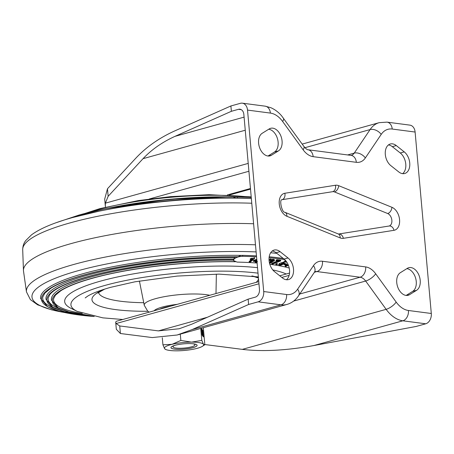 <?xml version="1.0" encoding="UTF-8"?>
<svg xmlns="http://www.w3.org/2000/svg" width="454" height="454" viewBox="0 0 454 454"><rect width="100%" height="100%" fill="white"/><g stroke="black" fill="none" stroke-linecap="round" stroke-linejoin="round"><path stroke-width="0.68" d="M335.444 185.249A12.037 7.934 -105.6 0 1 337.038 185.232A12.037 7.934 -105.6 0 1 338.673 185.669L391.921 207.291A12.037 7.934 -105.6 0 1 399.565 219.668A12.037 7.934 -105.6 0 1 393.976 230.314L343.372 238.327A12.037 7.934 -105.6 0 1 340.148 237.902L286.9 216.286A12.037 7.934 -105.6 0 1 279.255 203.908A12.037 7.934 -105.6 0 1 284.84 193.262L335.444 185.249A5.471 4.103 81 0 1 332.68 191.679A6.566 4.324 74.4 0 1 333.554 191.673A6.566 4.324 74.4 0 1 334.445 191.911L387.693 213.528A6.566 4.324 74.4 0 1 391.836 220.031A6.566 4.324 74.4 0 1 389.146 226.013A6.566 4.324 74.4 0 0 391.836 220.031A6.566 4.324 74.4 0 0 387.693 213.528L334.445 191.911A6.566 4.324 74.4 0 0 333.554 191.673A6.566 4.324 74.4 0 0 332.68 191.679L282.076 199.692A6.566 4.324 74.4 0 0 281.786 199.754L281.758 199.76M272.797 128.164A12.037 7.934 74.4 0 0 270.612 128.312A12.037 7.934 74.4 0 0 269.222 128.925L262.219 133.277A12.037 7.934 74.4 0 0 259.535 147.482A12.037 7.934 74.4 0 0 270.068 155.858A12.037 7.934 74.4 0 0 271.452 155.245L278.461 150.893A12.037 7.934 74.4 0 0 281.611 138.26A12.037 7.934 74.4 0 0 272.797 128.164M268.019 156.017L274.494 151.994A12.037 7.934 74.4 0 0 277.649 139.361A12.037 7.934 74.4 0 0 268.83 129.271A12.037 7.934 74.4 0 0 268.694 129.254M274.574 271.685A12.037 7.934 -105.6 0 1 269.023 259.478A12.037 7.934 -105.6 0 1 274.085 250.075A12.037 7.934 -105.6 0 1 276.265 249.927A12.037 7.934 -105.6 0 1 280.061 251.652L288.018 257.968A12.037 7.934 -105.6 0 1 293.568 270.175A12.037 7.934 -105.6 0 1 288.5 279.585A12.037 7.934 -105.6 0 1 282.53 278.007L274.574 271.685M272.213 251.022A12.037 7.934 -105.6 0 1 272.304 251.034A12.037 7.934 -105.6 0 1 276.094 252.753L284.051 259.069A12.037 7.934 -105.6 0 1 289.493 269.744A12.037 7.934 -105.6 0 1 286.406 279.738M390.803 165.608A12.037 7.934 -105.6 0 1 385.253 153.395A12.037 7.934 -105.6 0 1 390.321 143.992A12.037 7.934 -105.6 0 1 392.5 143.85A12.037 7.934 -105.6 0 1 396.291 145.569L404.247 151.886A12.037 7.934 -105.6 0 1 409.797 164.098A12.037 7.934 -105.6 0 1 404.735 173.502A12.037 7.934 -105.6 0 1 398.76 171.924L390.803 165.608M388.448 144.94A12.037 7.934 -105.6 0 1 388.533 144.951A12.037 7.934 -105.6 0 1 392.324 146.676L400.286 152.992A12.037 7.934 -105.6 0 1 405.728 163.667A12.037 7.934 -105.6 0 1 402.641 173.655M410.932 267.571A12.037 7.934 74.4 0 0 408.753 267.712A12.037 7.934 74.4 0 0 407.363 268.325L400.36 272.684A12.037 7.934 74.4 0 0 397.676 286.888A12.037 7.934 74.4 0 0 408.208 295.265A12.037 7.934 74.4 0 0 409.593 294.652L416.602 290.293A12.037 7.934 74.4 0 0 419.751 277.661A12.037 7.934 74.4 0 0 410.932 267.571M406.16 295.423L412.635 291.4A12.037 7.934 74.4 0 0 415.785 278.767A12.037 7.934 74.4 0 0 406.971 268.672A12.037 7.934 74.4 0 0 406.835 268.66M431.3 313.487L415.109 132.04L392.233 129.044A24.073 15.867 74.4 0 0 381.207 134.395L365.351 157.935A19.698 12.979 -105.6 0 1 356.333 162.316L313.152 156.658A19.698 12.979 -105.6 0 1 303.13 149.786L282.643 121.485A24.073 15.867 74.4 0 0 270.391 113.086L247.521 110.089L263.712 291.53L286.587 294.527A24.073 15.867 74.4 0 0 297.614 289.175L313.47 265.635A19.698 12.979 -105.6 0 1 322.488 261.26L365.669 266.912A19.698 12.979 -105.6 0 1 375.691 273.79L396.172 302.086A24.073 15.867 74.4 0 0 408.424 310.491L431.3 313.487A8.757 6.339 97.5 0 1 425.721 323.793L402.846 320.796L314.037 345.517L416.204 326.437L425.721 323.793M248.213 163.4L105.362 203.165L105.334 206.088L104.704 199.039L107.479 188.745L136.177 157.799C146.54 146.841 159.309 137.92 174.484 131.03L230.899 105.964L231.375 111.298L238.515 109.312A6.566 4.756 97.5 0 1 239.939 109.204A6.566 4.756 97.5 0 1 243.843 114.391L259.461 289.436A6.566 4.756 97.5 0 1 255.279 297.16L248.139 299.146L248.616 304.486L258.133 301.836A8.757 6.339 -82.5 0 0 263.712 291.53M392.233 129.044A8.757 6.339 -82.5 0 0 387.029 122.132L409.9 125.128A8.757 6.339 97.5 0 1 415.109 132.04M247.521 110.089A8.757 6.339 -82.5 0 0 242.317 103.172A8.757 6.339 -82.5 0 0 240.416 103.313L230.899 105.964M105.334 206.088L105.476 207.132M105.362 203.165L108.154 196.293L143.038 158.679L245.256 130.224M258.769 281.645L116.213 321.324L115.696 322.238L116.105 323.543L258.956 283.778M248.616 304.486L192.201 329.553L177.168 335.001L152.221 337.566L120.401 333.508L116.326 329.292L115.696 322.238M207.359 317.267L158.406 330.892L119.725 325.961L116.105 323.543M244.087 117.126L174.96 136.365C162.316 142.108 151.67 149.542 143.038 158.679M174.96 136.365L231.375 111.298M158.406 330.892L179.199 328.753L191.724 324.218L248.139 299.146M314.037 345.517C286.525 350.511 262.616 351.793 242.317 349.37L386.138 309.339L365.657 281.037L293.636 301.081M204.828 344.535L242.317 349.37M332.68 191.679L282.076 199.692A6.566 4.324 74.4 0 0 281.786 199.754C279.25 199.737 281.798 212.693 284.993 212.319A5.471 3.666 -67.9 0 1 286.9 216.286M192.763 343.74A11.021 2.236 -5.1 0 1 194.76 345.341A11.021 2.236 -5.1 0 1 191.514 346.828A11.021 2.236 -5.1 0 1 180.8 348.258A11.021 2.236 -5.1 0 1 173.28 347.259A11.021 2.236 -5.1 0 1 174.96 345.329M197.115 345.284A13.132 2.662 -5.1 0 1 192.025 347.86A13.132 2.662 -5.1 0 1 178.428 349.319A13.132 2.662 -5.1 0 1 170.954 347.622M192.031 347.912A13.132 2.662 -5.1 0 1 178.377 349.376A13.132 2.662 -5.1 0 1 170.954 347.651A13.132 2.662 -5.1 0 1 176.038 345.051A13.132 2.662 -5.1 0 1 189.698 343.587A13.132 2.662 -5.1 0 1 197.115 345.312A13.132 2.662 -5.1 0 1 192.031 347.912M196.032 348.627A19.698 3.995 -5.1 0 1 176.583 350.829A19.698 3.995 -5.1 0 1 165.852 349.54A19.698 3.995 -5.1 0 1 164.592 348.678A19.698 3.995 -5.1 0 1 172.043 344.331A19.698 3.995 -5.1 0 1 191.492 342.134A19.698 3.995 -5.1 0 1 203.483 344.28A19.698 3.995 -5.1 0 1 202.478 346.271A19.698 3.995 -5.1 0 1 196.032 348.627M202.087 335.018L203.398 336.896L202.825 330.489L201.514 328.617L202.087 335.018M202.478 346.271L204.845 344.728L203.324 327.72M204.845 344.728L203.483 344.28L201.814 340.404L200.747 328.435M201.814 340.404L191.492 342.134L180.857 340.438L180.295 334.127M180.857 340.438L172.043 344.331L162.924 344.802L162.294 337.731M162.924 344.802L164.592 348.678L165.852 349.54M202.643 335.818L202.178 330.563L201.616 329.763M202.178 330.563L202.825 330.489M235.649 256.879L234.23 257.787L233.929 259.177A132.483 26.865 174.9 0 0 88.275 276.531A132.483 26.865 174.9 0 0 92.661 316.2L64.116 311.563L52.812 307.279L45.962 299.22L45.996 297.745A133.3 27.03 -5.1 0 1 87.605 275.192A133.3 27.03 -5.1 0 1 234.298 257.736M90.454 315.729A127.165 25.787 -5.1 0 1 92.026 278.245A127.165 25.787 -5.1 0 1 234.525 261.623A127.165 25.787 174.9 0 0 92.026 278.245A127.165 25.787 174.9 0 0 90.454 315.729L68.832 311.864L58.169 307.863L51.376 299.986L51.404 298.562A127.977 25.952 -5.1 0 1 91.356 276.906A127.977 25.952 -5.1 0 1 233.401 260.159M77.475 311.506A108.96 22.098 -5.1 0 1 77.169 311.359L71.255 308.465A114.902 23.302 -5.1 0 1 100.567 281.117A114.902 23.302 -5.1 0 1 257.52 267.656M272.814 269.954A114.902 23.302 -5.1 0 1 286.241 274M92.661 316.2A132.483 26.865 -5.1 0 1 88.275 276.531A132.483 26.865 -5.1 0 1 233.929 259.177L233.742 259.291C186.429 258.746 126.24 265.919 88.649 276.571C68.123 282.399 55.28 288.273 50.116 294.192L48.192 297.864A131.172 26.599 174.9 0 0 61.596 309.469M256.47 255.869A138.873 28.159 174.9 0 0 242.515 255.358L240.802 255.432L237.782 256.902C188.285 256.13 124.521 263.621 84.898 274.857C69.689 279.119 58.407 283.54 51.047 288.12L44.872 293.108L42.778 297.041A136.495 27.677 174.9 0 0 56.654 309.089M94.199 316.5A137.806 27.944 -5.1 0 1 84.523 274.823A137.806 27.944 174.9 0 0 94.199 316.5L59.406 311.257L47.653 306.808L40.548 298.46L40.582 296.933A138.623 28.108 -5.1 0 1 83.854 273.478A138.623 28.108 -5.1 0 1 241.295 255.392M64.933 312.596L51.557 309.844L37.608 304.816L30.384 299.623L26.468 291.888L23.517 271.203A153.202 31.065 -5.1 0 1 23.455 270.539A153.202 31.065 -5.1 0 1 71.329 243.531A153.202 31.065 -5.1 0 1 253.604 223.76M228.402 196.888L228.362 196.883A132.483 26.865 174.9 0 0 106.032 208.653A132.483 26.865 -5.1 0 1 228.368 196.883C189.778 196.497 142.539 201.043 106.032 208.653A132.483 26.865 174.9 0 0 104.755 208.919A132.483 26.865 -5.1 0 1 106.032 208.653L104.755 208.919M247.765 198.404A138.873 28.159 174.9 0 0 237.408 198.069L235.677 198.035L233.18 196.974A137.806 27.944 174.9 0 0 103.444 209.192A137.806 27.944 -5.1 0 1 233.191 196.974C192.592 196.355 142.204 201.099 103.444 209.192A137.806 27.944 174.9 0 0 79.189 214.997A137.806 27.944 -5.1 0 1 103.444 209.192L79.161 215.003L56.892 222.466M283.273 258.451A138.873 28.159 174.9 0 0 269.199 256.777M242.515 255.358L242.714 256.323C238.872 256.425 235.961 257.384 233.969 259.194L233.475 260.539L237.102 262.1A126.348 25.623 174.9 0 1 257.106 263.036M284.664 259.597A139.123 28.21 174.9 0 0 269.08 257.713M256.555 256.828A139.123 28.21 174.9 0 0 242.714 256.323M227.783 196.843A127.165 25.787 174.9 0 0 108.625 208.119A127.165 25.787 174.9 0 0 107.348 208.386A127.165 25.787 -5.1 0 1 108.625 208.119A127.165 25.787 -5.1 0 1 227.783 196.843L167.543 199.493L107.348 208.386M251.261 197.496A139.123 28.21 174.9 0 0 239.695 197.047L233.345 196.883A126.348 25.623 174.9 0 0 231.279 196.837L227.783 196.883M239.695 197.047A139.123 28.21 174.9 0 0 237.419 196.996L228.402 196.826M237.408 198.069L237.419 196.996M239.604 198.12A138.635 28.114 -5.1 0 1 247.538 198.398M73.145 217.398A147.062 29.822 -5.1 0 1 99.029 211.201L103.143 210.35A138.623 28.108 -5.1 0 1 239.547 198.177L251.351 198.54M238.526 256.794L238.532 256.794A137.806 27.944 174.9 0 0 84.523 274.818A137.806 27.944 -5.1 0 1 238.526 256.794M235.359 261.748C189.443 260.823 129.464 267.769 92.4 278.285C78.139 282.28 67.635 286.417 60.876 290.708L55.439 295.179L53.6 298.681A125.849 25.52 174.9 0 0 82.276 313.453M289.215 268.036A126.348 25.623 174.9 0 0 269.824 264.307M233.475 260.539L233.265 259.291M251.215 196.985L250.006 196.968M249.984 197.473L249.893 196.803L248.849 196.747L248.82 197.377M248.849 196.747L242.884 196.554M249.274 262.106L252.759 259.126L250.307 259.603L250.841 259.149L254.677 258.326L250.205 262.151L249.274 262.106L249.098 261.515L251.567 259.404M250.773 258.922L250.131 259.013L250.307 259.603M254.075 258.298L253.899 257.702L254.501 257.73L254.677 258.326M250.841 259.149L250.665 258.559L252.503 258.173L252.679 258.769M269.052 260.119L271.083 259.546L269.08 260.522M270.363 259.478L270.192 258.888L270.907 258.956L271.083 259.546M270.3 259.251L269.035 259.864M256.868 260.369L255.176 260.954L257.146 261.078M257.429 261.623L256.294 262.514L255.392 262.457L256.527 261.566L253.451 261.368L254.07 260.88L253.899 260.29L256.777 259.302M254.07 260.88L256.828 259.932M255.392 262.457L255.216 261.862L255.664 261.51M253.451 261.368L253.281 260.772L253.899 260.29M270.805 261.43L270.113 261.129L270.289 261.725L271.146 261.317L270.976 260.727M269.5 263.138L271.458 262.032L270.289 261.725M270.976 260.721L272.02 260.681L272.19 261.277L273.501 260.494L271.015 260.738L270.34 260.568L270.17 259.994M271.146 261.317L272.19 261.277M270.873 259.648L273.49 259.234L273.66 259.824L274.539 260.25L274.222 259.467L274.398 260.057C274.704 260.749 273.921 261.26 272.054 261.6L272.44 262.02L269.597 263.507M270.34 260.568L273.66 259.824M269.869 263.059L269.699 262.463L271.282 261.436M269.37 262.537L269.699 262.463M273.501 260.573L272.105 260.976M271.838 264.018L279.074 261.112L276.157 260.721L276.929 260.25L280.793 260.772L280.163 261.152L272.599 264.12L271.838 264.018L271.668 263.428L277.576 260.908M276.923 260.256L275.987 260.125L276.157 260.721M276.929 260.25L276.753 259.66L280.617 260.176L280.793 260.772M286.837 262.213L284.669 261.975L282.711 262.866L284.113 262.792L284.641 263.314L281.645 265.017C279.902 265.403 278.949 265.312 278.773 264.739L279.556 263.916L279.38 263.326L280.141 263.405L280.317 264.001L279.823 264.523L280.226 264.79L280.056 264.2L281.276 264.109L283.217 263.189M279.556 263.916L280.317 264.001M279.653 263.927L280.056 264.2M279.823 264.523L281.452 264.705C283.347 264.075 283.909 263.564 283.148 263.178L281.605 263.365L281.049 263.167L280.878 262.571L281.491 262.968M283.597 263.411L283.148 263.178M281.049 263.167L284.936 261.419L284.766 260.823L285.997 261.039M284.936 261.419L286.485 261.686M284.874 261.447L282.592 262.474M278.864 264.5L278.597 264.143L278.784 264.847L278.608 264.256M283.943 264.54L284.726 264.126L284.55 263.53L286.514 263.916L286.684 264.512L285.901 264.932L283.943 264.54L283.812 264.109M284.726 264.126L286.684 264.512M284.703 264.137L283.994 263.995M276.679 264.71L275.953 264.597L277.479 264.239L276.679 264.71M275.953 264.597L275.777 264.007L276.577 263.536L277.303 263.649L277.479 264.239M276.753 264.132L276.577 263.536M288.279 264.988L285.226 266.277L285.044 265.681L288.035 264.415M285.226 266.277L285.838 266.419L288.409 265.323M159.797 309.197A23.529 4.773 -5.1 0 1 164.654 307.443A23.529 4.773 -5.1 0 1 171.453 305.951M334.445 191.911A5.471 3.666 -67.9 0 0 338.673 185.669M107.479 188.745L108.154 196.293M119.725 325.961L120.401 333.508M347.645 154.945L354.239 153.112L370.095 129.572L304.935 147.709M299.754 294.01L360.084 277.218L316.909 271.56L314.412 272.258M192.201 329.553L281.009 304.833L258.133 301.836M322.488 261.26A8.757 6.339 97.5 0 1 316.909 271.56A10.941 7.213 74.4 0 0 314.94 271.691L314.384 272.292A8.757 5.737 34 0 0 313.47 265.635M375.691 273.79A8.757 3.229 144.1 0 1 365.657 281.037A10.941 7.213 74.4 0 0 360.084 277.218A8.757 6.339 97.5 0 0 365.669 266.912M351.209 155.41L351.231 155.41A10.941 7.213 74.4 0 0 354.239 153.112A8.757 5.737 -146 0 1 365.351 157.935M381.207 134.395A8.757 5.737 -146 0 0 370.095 129.572A32.83 21.633 -105.6 0 1 379.181 122.665L302.194 144.094M408.424 310.491A8.757 6.339 97.5 0 1 402.846 320.796A32.83 21.633 -105.6 0 1 386.138 309.339A8.757 3.229 144.1 0 0 396.172 302.086M177.168 335.001L286.951 304.441A32.83 21.633 -105.6 0 1 281.009 304.833A8.757 6.339 97.5 0 0 286.587 294.527M250.455 188.506L227.403 194.925M149.27 198.994L248.917 171.26M281.798 277.422L289.113 275.385M241.284 109.675L238.515 109.312M297.614 289.175A8.757 5.737 34 0 1 298.528 295.832L314.384 272.292M356.333 162.316A8.757 6.339 -82.5 0 0 351.129 155.404L307.948 149.746C307.369 149.956 306.013 148.85 303.879 146.421L281.645 115.883C278.523 112.183 274.908 109.454 270.8 107.694L265.187 106.168L242.317 103.172M313.152 156.658A8.757 6.339 -82.5 0 0 307.948 149.746M303.13 149.786A8.757 3.229 -35.9 0 0 303.879 146.421M282.643 121.485A8.757 3.229 -35.9 0 0 283.392 118.119M270.391 113.086A8.757 6.339 -82.5 0 0 265.187 106.168M412.635 291.4L416.602 290.293M406.699 295.458L409.593 294.652M400.286 152.992L404.247 151.886M392.324 146.676L396.291 145.569M276.094 252.753L280.061 251.652M284.051 259.069L288.018 257.968M268.558 156.051L271.452 155.245M274.494 151.994L278.461 150.893M340.148 237.902A5.471 3.666 -67.9 0 0 338.241 233.941L338.565 234.026A5.471 4.103 81 0 1 343.372 238.327M338.553 234.026L389.157 226.013A5.471 4.103 81 0 1 393.976 230.314M387.693 213.528A5.471 3.666 -67.9 0 0 391.921 207.291M284.84 193.262A5.471 4.103 81 0 1 282.076 199.692M122.773 319.497L102.825 317.851L77.169 311.359A108.96 22.098 -5.1 0 1 104.965 285.424A108.96 22.098 -5.1 0 1 258.008 273.155M64.428 312.488A147.062 29.822 -5.1 0 1 77.912 270.766A147.062 29.822 -5.1 0 1 256.113 251.908M270.641 252.782A147.062 29.822 -5.1 0 1 276.827 253.338M26.468 291.888A152.101 30.844 -5.1 0 1 73.94 264.415A152.101 30.844 -5.1 0 1 255.483 244.802M23.455 270.539L22.7 249.66A152.101 30.844 -5.1 0 1 70.228 222.846A152.101 30.844 -5.1 0 1 251.771 203.233M88.07 212.665A108.96 22.098 -5.1 0 1 98.195 209.561A108.96 22.098 -5.1 0 1 244.956 196.588M22.7 249.66C22.814 244.19 25.072 241.539 25.668 240.643L31.474 234.883C40.145 228.487 53.981 222.67 72.98 217.438L99.029 211.201A147.062 29.822 -5.1 0 1 243.741 198.284M249.893 196.803L249.865 197.428M272.048 259.938L271.872 259.348M281.452 264.705L281.276 264.109M139.406 281.003L144.258 305.275A35.968 7.292 -5.1 0 1 155.467 298.692A35.968 7.292 -5.1 0 1 209.771 295.282M177.179 304.356A27.263 5.527 174.9 0 0 162.101 307.108A27.263 5.527 174.9 0 0 154.071 310.786M98.575 292.353A80.318 16.287 174.9 0 0 143.748 302.71M256.13 282.377A80.318 16.287 174.9 0 0 258.513 278.762M252.242 275.975A87.56 17.757 -5.1 0 1 258.417 277.734M147.942 311.274A87.56 17.757 -5.1 0 1 104.426 289.17M289.538 273.081L279.755 275.805M250.512 189.119L229.372 195.004M286.951 304.441C291.78 303.005 295.639 300.134 298.528 295.832M387.029 122.132L379.181 122.665M338.241 233.941L284.993 212.319M258.343 276.9L219.01 274.125L177.236 276.072L135.059 281.786L110.56 287.348C99.67 290.458 92.014 293.409 87.582 296.201L85.187 297.938M85 213.442L99.948 208.602L138.249 200.583L170.687 196.633L209.044 194.681L251.204 196.905M242.731 197.195L242.759 196.542M258.445 278.018L251.891 275.93M97.746 293.04L104.76 289.062M144.258 305.275L147.584 310.967L149.162 312.153M215.991 293.551L216.365 274.137"/></g></svg>
